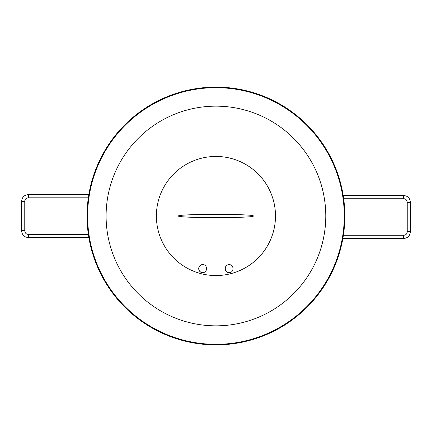 <?xml version="1.0" encoding="UTF-8"?>
<svg xmlns="http://www.w3.org/2000/svg" width="432" height="432" viewBox="0 0 432 432"><rect width="100%" height="100%" fill="white"/><g stroke="black" fill="none" stroke-linecap="round" stroke-linejoin="round"><path stroke-width="0.65" d="M88.846 237.514L28.145 237.514A1.588 0.648 -95.7 0 0 28.145 237.514A1.588 0.648 -95.7 0 0 28.663 235.931A1.588 0.648 -95.7 0 0 27.891 234.349A1.588 0.648 -95.7 0 0 27.875 234.349M28.145 237.514C24.214 237.163 22.032 234.916 21.6 230.769L24.764 230.504L24.764 201.393C24.791 199.363 25.915 198.169 28.129 197.807A1.588 0.648 84.3 0 1 28.129 197.807L88.333 197.813M21.6 230.769L21.6 201.652L24.764 201.393M21.6 201.652C21.875 197.505 23.971 195.172 27.869 194.648A1.588 0.648 84.3 0 1 27.875 194.648A1.588 0.648 84.3 0 1 28.663 196.231A1.588 0.648 84.3 0 1 28.139 197.813M343.208 195.577L403.855 195.577A1.588 0.648 84.3 0 0 403.855 195.577A1.588 0.648 84.3 0 0 403.337 197.159A1.588 0.648 84.3 0 0 404.109 198.742A1.588 0.648 84.3 0 0 404.125 198.742M403.855 195.577C407.786 195.923 409.968 198.175 410.4 202.322L407.236 202.581L407.236 231.698C407.209 233.728 406.085 234.922 403.871 235.278A1.588 0.648 -95.7 0 1 403.871 235.278L343.386 235.278M410.4 202.322L410.4 231.433L407.236 231.698M410.4 231.433C410.125 235.58 408.029 237.919 404.131 238.442A1.588 0.648 -95.7 0 1 404.125 238.442A1.588 0.648 -95.7 0 1 403.337 236.86A1.588 0.648 -95.7 0 1 403.861 235.278M202.705 264.649A3.969 3.969 0 0 1 203.672 264.773A3.969 3.969 0 0 0 198.763 268.132A3.969 3.969 0 0 0 201.739 272.473A3.969 3.969 0 0 1 202.705 264.649M230.121 272.479A3.969 3.969 0 0 1 229.171 272.592A3.969 3.969 0 0 0 230.116 272.479M253.141 216.421A39.69 36.833 -90 0 0 253.141 216A39.69 36.833 -90 0 0 253.141 215.579A2.111 1.96 90 0 0 253.141 216.421C242.579 218.03 189.265 218.117 178.735 216.351A2.111 1.96 90 0 0 178.735 215.649C189.286 213.878 242.6 213.97 253.141 215.579M178.735 216.351A39.69 36.833 -90 0 1 178.735 216A39.69 36.833 -90 0 1 178.735 215.649M228.182 264.773A3.969 3.969 0 0 0 229.171 272.592A3.969 3.969 0 0 1 228.182 264.773M106.099 216A109.841 109.841 0 0 0 215.881 325.841A109.841 109.841 0 0 0 325.782 216A109.841 109.841 0 0 0 216 106.159A109.841 109.841 0 0 0 106.099 216M156.384 216A59.551 59.551 0 0 0 215.908 275.551A59.551 59.551 0 0 0 275.492 216A59.551 59.551 0 0 0 215.973 156.449A59.551 59.551 0 0 0 156.384 216M202.673 272.581C207.787 272.808 207.83 264.454 202.678 264.643C197.57 264.411 197.516 272.77 202.673 272.581M229.144 272.597C234.29 272.797 234.263 264.433 229.144 264.659C224.003 264.46 224.019 272.813 229.144 272.597M216.011 87.102A128.898 128.898 0 0 0 87.043 215.93A128.898 128.898 0 0 0 215.87 344.898A128.898 128.898 0 0 0 344.839 216.07A128.898 128.898 0 0 0 216.011 87.102A128.898 128.898 0 0 1 344.839 216.07A128.898 128.898 0 0 1 215.87 344.898M216.011 87.68A128.32 128.32 0 0 0 87.62 215.93A128.32 128.32 0 0 0 215.87 344.32A128.32 128.32 0 0 0 344.261 216.07A128.32 128.32 0 0 0 216.011 87.68M88.355 234.349L27.886 234.349C25.985 234.101 24.943 232.821 24.764 230.504M27.875 194.648L88.819 194.648M343.678 198.742L404.114 198.742C406.015 198.99 407.057 200.27 407.236 202.581M404.125 238.442L342.868 238.442"/></g></svg>
